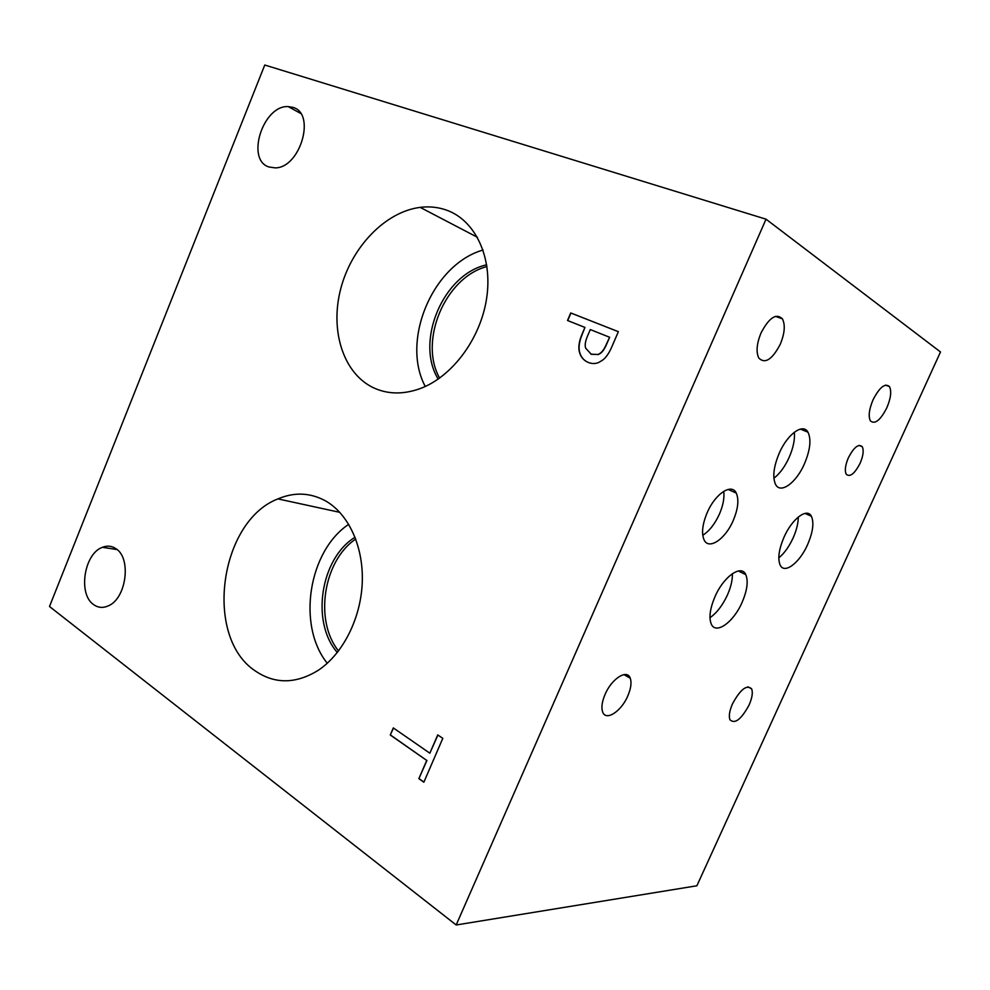 <?xml version="1.0" encoding="UTF-8"?>
<svg xmlns="http://www.w3.org/2000/svg" width="990" height="990" viewBox="0 0 990 990"><rect width="100%" height="100%" fill="white"/><g stroke="black" fill="none" stroke-linecap="round" stroke-linejoin="round"><path stroke-width="1.49" d="M456.18 924.982L49.5 606.499L264.763 65.018L766.037 219.186L456.18 924.982L696.886 885.778L940.5 351.97L766.037 219.186M609.432 337.182L590.3 329.571L588.06 334.769C585.399 340.647 584.595 345.102 585.659 348.158L591.302 354.309L598.183 354.457L600.386 353.133C602.65 351.413 604.741 348.22 606.672 343.567L609.63 337.268L606.87 343.666C604.939 348.307 602.848 351.5 600.596 353.232L598.381 354.556L590.906 354.135M602.477 360.224L598.962 362.34C595.596 363.924 591.958 363.924 588.06 362.352C583.828 360.471 581.043 357.341 579.707 352.972C578.036 348.035 578.853 341.674 582.169 333.877L584.929 327.43L567.505 320.488L570.735 312.951L618.366 331.675L612.055 346.277C609.246 352.972 606.053 357.625 602.477 360.224M570.735 312.951L618.354 331.687M567.716 320.574L570.933 313.05M584.929 327.43L582.368 333.964C579.063 341.76 578.234 348.134 579.905 353.059C581.179 357.254 583.815 360.311 587.8 362.241M372.896 387.486C342.899 372.772 329.806 329.918 340.795 288.536C351.599 247.129 385.234 211.773 420.181 207.368C429.375 206.229 438.149 207.158 446.527 210.128C475.089 220.213 492.723 256.806 486.721 297.681C480.868 338.531 452.096 377.004 419.847 388.711C402.831 394.725 387.177 394.317 372.896 387.486M255.222 670.898C203.445 636.768 219.619 521.136 277.942 498.898C294.451 491.894 310.39 492.599 325.76 501.014C348.604 514.095 363.701 546.678 362.253 582.689C360.818 618.688 342.726 654.217 317.988 670.477C295.688 684.078 274.762 684.214 255.222 670.898M93.53 604.531C77.802 594.025 84.187 553.558 102.428 547.309C107.254 545.416 111.746 545.874 115.917 548.683C131.695 558.125 126.349 598.764 108.244 605.88C102.91 608.244 98.01 607.798 93.53 604.531M268.909 166.976C245.52 159.848 263.068 104.928 288.251 106.611L292.805 107.353C316.305 113.169 300.267 168.127 275.171 167.879L268.909 166.976M390.27 735.001L393.302 727.91L429.846 753.204L437.741 734.914L442.802 738.342L423.856 782.211L418.869 778.66L426.727 760.431L390.27 735.001L393.488 728.046M426.727 760.431L390.506 735.013M418.869 778.66L426.962 760.431M423.918 782.075L419.104 778.66M429.846 753.204L437.914 735.026M355.757 539.03C323.433 560.6 313.966 620.569 338.543 650.962M348.728 524.316C308.534 550.985 296.678 625.42 327.269 663.251M355.064 537.236C320.624 558.174 310.538 622.079 337.33 652.509M486.956 266.545C445.228 277.25 418.522 341.006 439.622 378.093M483.058 250.012C432.543 264.367 400.678 340.795 425.267 386.471M486.696 264.813C443.136 274.156 414.884 341.637 438.224 379.083M702.764 535.268C709.236 531.16 714.755 524.18 719.322 514.317C723.108 505.593 724.569 497.921 723.715 491.325M733.12 520.752C725.187 539.352 708.593 550.465 704.001 539.686C701.341 533.103 702.43 524.032 707.281 512.449C715.324 493.577 731.771 482.922 736.288 493.107C739.134 499.789 738.082 509.009 733.12 520.752M709.979 617.711C716.785 612.934 722.601 605.36 727.427 594.99C730.929 587.033 732.588 579.93 732.377 573.668M742.079 602.403C733.541 622.264 715.708 635.097 711.228 623.947C708.753 617.513 710.016 608.404 715.015 596.624C723.715 576.39 741.411 564.114 745.792 574.658C748.44 581.192 747.202 590.448 742.079 602.403M778.796 557.914C784.29 553.348 789.067 546.703 793.101 537.978C796.542 530.244 798.262 523.252 798.287 517.015M807.58 544.661C799.685 562.765 784.513 574.423 780.207 565.179C777.521 558.867 778.796 549.512 784.055 537.1C792.074 518.711 807.135 507.474 811.367 516.236C814.213 522.646 812.951 532.125 807.58 544.661M773.883 478.244C779.736 473.752 784.798 466.859 789.08 457.566C793.238 448.049 794.995 439.585 794.364 432.197M804.35 464.025C796.17 482.91 780.491 494.332 775.566 484.419C772.336 477.205 773.586 466.748 779.316 453.012C787.595 433.868 803.138 422.866 807.988 432.197C811.429 439.523 810.216 450.128 804.35 464.025M806.207 430.13L805.365 431.133M860.087 463.32C854.58 473.839 849.965 477.477 846.227 474.235C844.544 470.658 845.274 465.151 848.405 457.714C853.924 447.195 858.54 443.52 862.24 446.7C863.973 450.314 863.255 455.846 860.087 463.32M780.244 344.31C772.2 359.593 765.06 364.184 758.823 358.083C755.915 352.094 756.669 343.679 761.062 332.875C769.119 317.629 776.222 312.951 782.397 318.817C785.441 324.893 784.724 333.395 780.244 344.31M749.096 705.004C741.225 719.458 734.84 724.371 729.952 719.755C728.628 716.129 729.482 710.808 732.526 703.766C740.446 689.288 746.819 684.325 751.645 688.879C753.031 692.542 752.177 697.913 749.096 705.004M627.771 695.982C621.225 711.587 605.608 721.623 602.588 711.773C601.19 707.367 602.031 701.551 605.125 694.299C611.795 678.447 627.301 668.795 630.271 678.249C631.756 682.704 630.927 688.619 627.771 695.982M886.793 407.88C880.345 420.317 874.888 424.661 870.433 420.911C868.18 416.382 869.072 409.315 873.093 399.713C879.553 387.276 884.998 382.895 889.416 386.546C891.743 391.124 890.864 398.228 886.793 407.88M300.589 113.392L288.251 106.611M117.055 549.561L102.428 547.309M339.793 512.337L277.942 498.898M477.415 237.291L420.181 207.368M728.12 489.419L736.288 493.107M738.305 570.982L745.792 574.658M804.994 513.402L811.367 516.236M800.353 429.091L807.988 432.197M859.023 445.401L862.24 446.7M775.442 316.354L782.397 318.817M747.858 686.812L751.645 688.879M623.947 674.611L630.271 678.249M885.543 385.11L889.416 386.546"/></g></svg>
